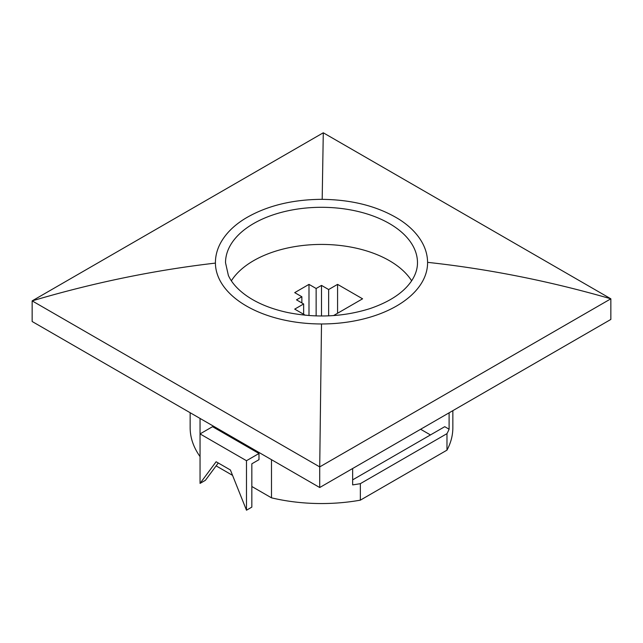 <?xml version="1.0" encoding="UTF-8"?>
<svg xmlns="http://www.w3.org/2000/svg" width="643" height="643" viewBox="0 0 643 643"><rect width="100%" height="100%" fill="white"/><g stroke="black" fill="none" stroke-linecap="round" stroke-linejoin="round"><path stroke-width="0.96" d="M200.045 483.399L200.045 433.904L246.486 460.709L246.486 510.212L230.411 469.993L216.12 461.746L200.045 483.399L205.406 480.305L218.266 462.984M200.045 418.432L200.045 433.904L212.544 426.687L258.984 453.492L258.984 459.681L251.839 463.804L251.839 507.118L246.486 510.212M352.653 479.855L444.739 426.687L449.103 429.202A131.349 75.834 180 0 1 446.973 433.647L360.353 483.657A131.349 75.834 180 0 1 352.653 484.886L352.653 468.506M420.626 429.259L430.456 434.933M449.103 412.822L449.103 429.202M452.849 410.66L452.849 427.716A131.349 75.834 180 0 1 446.973 450.148L446.973 433.647M446.973 450.148L360.353 500.158L360.353 483.657M258.984 453.492L246.486 460.709M200.045 456.586A131.349 75.834 180 0 1 190.151 427.716L190.151 412.718M360.353 500.158A131.349 75.834 180 0 1 271.491 497.835L251.839 486.494M232.549 475.354L216.12 465.87M271.491 497.835L271.491 459.681M321.5 323.968A106.087 61.254 180 0 0 427.587 262.722A106.087 61.254 180 0 0 427.587 262.344C488.672 268.983 549.765 281.144 610.85 298.81L319.716 466.898L321.5 323.968A106.087 61.254 180 0 1 215.413 263.1C154.328 270.173 93.235 282.767 32.15 300.876L32.15 321.5L319.716 487.523L610.85 319.434L610.85 298.81L323.284 132.788L32.15 300.876L319.716 466.898L319.716 487.523M215.413 263.1A106.087 61.254 180 0 1 215.413 262.722C215.429 256.123 217.053 249.741 220.268 243.568C225.388 233.956 233.634 225.629 245.015 218.604C265.832 206.162 290.998 199.74 320.503 199.338C351.456 199.451 377.69 206.13 399.207 219.367C410.009 226.272 417.87 234.374 422.781 243.673C425.899 249.685 427.499 255.89 427.587 262.304L427.587 262.722M322.183 199.338L323.284 132.788M411.641 280.798A95.984 55.419 0 0 0 321.5 244.428A95.984 55.419 0 0 0 231.359 280.798M333.548 315.576L362.58 298.81L337.575 284.375L328.645 289.535L321.5 285.404L316.139 288.498L308.994 284.375L294.711 292.629L301.856 296.753L296.495 299.847L303.641 303.97L294.711 309.122L305.264 315.223M337.575 313.245L337.575 284.375M303.641 314.282L303.641 303.97M301.856 302.933L301.856 296.753M308.994 315.536L308.994 284.375M316.139 315.914L316.139 288.498M321.5 316.002L321.5 285.404M328.645 315.85L328.645 289.535M417.484 262.376A95.984 55.419 0 0 0 321.203 207.303A95.984 55.419 0 0 0 225.516 262.722L228.378 275.453C231.705 282.799 237.789 289.591 246.647 295.836C257.594 303.4 271.233 308.953 287.558 312.498C316.123 318.205 343.635 316.895 370.087 308.56C389.69 301.84 403.466 292.694 411.424 281.12C415.482 275.043 417.508 268.911 417.484 262.722A95.984 55.419 0 0 0 417.484 262.376"/></g></svg>
